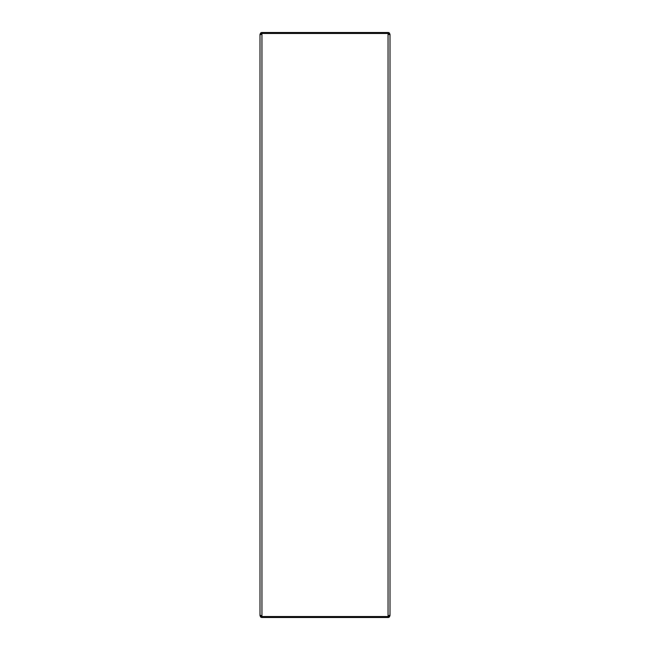 <?xml version="1.0" encoding="UTF-8"?>
<svg xmlns="http://www.w3.org/2000/svg" width="650" height="650" viewBox="0 0 650 650"><rect width="100%" height="100%" fill="white"/><g stroke="black" fill="none" stroke-linecap="round" stroke-linejoin="round"><path stroke-width="0.97" d="M261.259 33.759L260.569 33.069A1.95 1.95 0 0 1 261.95 32.5L388.05 32.5A1.95 1.95 0 0 1 389.431 33.069L388.741 33.759A0.975 0.975 0 0 0 388.05 33.475L261.95 33.475A0.975 0.975 0 0 0 261.259 33.759L260.975 34.45M389.025 34.45L388.741 33.759M390 48.75L390 34.45L389.431 33.069M260 48.75L260 34.45L260.569 33.069M388.741 616.241L389.431 616.931A1.95 1.95 0 0 1 388.05 617.5L261.95 617.5A1.95 1.95 0 0 1 260.569 616.931L261.259 616.241A0.975 0.975 0 0 0 261.95 616.525L388.05 616.525A0.975 0.975 0 0 0 388.741 616.241L389.025 615.55M260.975 615.55L261.259 616.241M260 601.25L260 615.55L260.569 616.931M390 601.25L390 615.55L389.431 616.931M260 571.634L260 569.92M260 577.338L260 575.421M260 578.037L260 577.159M260 585.569L260 583.854M260 48.913L260 601.087M260 591.427L260 588.892M260 586.398L260 588.087M260 582.546L260 579.28M260 582.376L260 581.758M260 572.463L260 574.153M260 569.229L260 566.735M388.863 34.499L388.863 34.45A0.975 0.975 0 0 0 388.05 33.491L390 34.621L390 615.379L388.05 616.525A0.975 0.975 0 0 0 388.863 615.55L388.863 615.501M261.137 615.501L261.137 615.55A0.975 0.975 0 0 0 261.95 616.509L260 615.379L260 34.621L261.95 33.475A0.975 0.975 0 0 0 261.137 34.45L261.137 34.499M260.577 34.637L260.049 34.288L261.081 34.523M261.081 615.477L260.049 615.712L260.577 615.363M389.423 615.363L389.951 615.712L388.919 615.477M388.919 34.523L389.951 34.288L389.423 34.637M388.05 616.525L388.05 33.475M261.95 33.475L261.95 616.525"/></g></svg>
